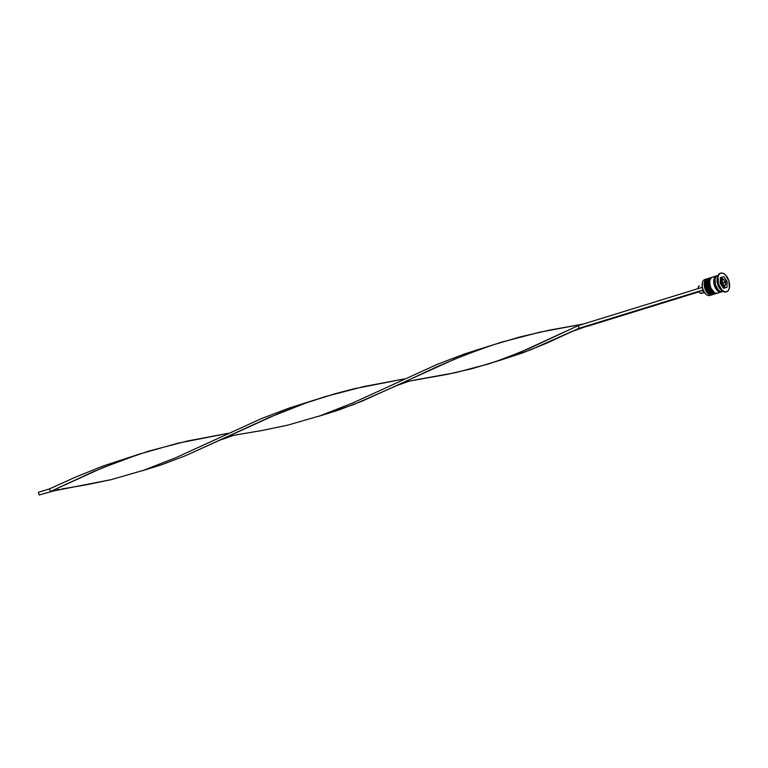 <?xml version="1.0" encoding="UTF-8"?>
<svg xmlns="http://www.w3.org/2000/svg" width="768" height="768" viewBox="0 0 768 768"><rect width="100%" height="100%" fill="white"/><g stroke="black" fill="none" stroke-linecap="round" stroke-linejoin="round"><path stroke-width="1.15" d="M712.848 294.547A0.835 0.691 -103.8 0 0 712.934 294.528A8.371 4.666 -107.2 0 1 706.138 287.808A8.371 4.666 -107.2 0 1 708.067 278.515M708.682 278.362A0.835 0.691 -103.8 0 0 708.518 278.381L708.298 278.448A8.371 4.666 72.8 0 0 706.358 287.741A8.371 4.666 72.8 0 0 713.155 294.461A8.371 4.666 -107.2 0 1 706.339 287.664A8.371 4.666 -107.2 0 1 708.365 278.429A8.371 4.666 -107.2 0 1 708.518 278.381A0.835 0.691 76.2 0 1 708.662 278.362M708.259 278.458A8.371 4.666 72.8 0 0 708.144 278.496A8.371 4.666 72.8 0 0 706.118 287.731A8.371 4.666 72.8 0 0 712.934 294.528L712.934 294.528A8.371 4.666 72.8 0 0 713.088 294.49L713.309 294.422A8.371 4.666 -107.2 0 1 713.155 294.461M705.59 282.288L705.379 284.851M705.542 286.262L706.358 289.085M706.982 290.39L708.538 292.522M712.934 294.528A0.835 0.691 76.2 0 1 712.906 294.538C708.614 297.629 700.963 281.03 708.144 278.496L708.72 278.333M716.17 293.52A0.835 0.691 -103.8 0 0 716.256 293.501A8.371 4.666 -107.2 0 1 709.459 286.781A8.371 4.666 -107.2 0 1 711.389 277.498M711.994 277.334A0.835 0.691 -103.8 0 0 711.84 277.363L711.619 277.43A8.371 4.666 72.8 0 0 709.68 286.714A8.371 4.666 72.8 0 0 716.477 293.434A8.371 4.666 -107.2 0 1 709.661 286.637A8.371 4.666 -107.2 0 1 711.686 277.402A8.371 4.666 -107.2 0 1 711.84 277.363A0.835 0.691 76.2 0 1 711.984 277.334M711.84 277.363L711.619 277.43A8.371 4.666 72.8 0 0 711.466 277.469A8.371 4.666 72.8 0 0 709.44 286.714A8.371 4.666 72.8 0 0 716.256 293.501L716.256 293.501A8.371 4.666 72.8 0 0 716.41 293.462L716.63 293.395A8.371 4.666 -107.2 0 1 716.477 293.434M708.902 281.261L708.701 283.824M708.854 285.235L709.67 288.067M710.294 289.363L711.859 291.494M716.256 293.501A0.835 0.691 76.2 0 1 716.218 293.51C711.926 296.611 704.285 280.003 711.466 277.469L712.042 277.315M717.6 289.248A7.536 4.205 -107.2 0 1 714.835 280.282A7.536 4.205 72.8 0 0 717.6 289.248M721.728 278.678A4.186 2.333 72.8 0 0 720.768 283.325A4.186 2.333 72.8 0 0 724.166 286.685A0.835 0.691 -103.8 0 0 724.598 285.677A3.35 1.872 -107.2 0 1 721.853 282.902A3.35 1.872 -107.2 0 1 722.746 279.245A0.835 0.691 -103.8 0 0 721.843 278.65A4.186 2.333 -107.2 0 1 721.968 278.621M722.726 287.126L724.166 286.685A4.186 2.333 -107.2 0 1 720.758 283.286A4.186 2.333 -107.2 0 1 721.776 278.669L721.882 278.64A0.835 0.691 76.2 0 1 722.746 279.245L721.728 280.502L721.853 282.902L723.043 285.043L724.598 285.677L725.616 284.419L725.491 282.019L724.301 279.869L722.746 279.245A3.35 1.872 -107.2 0 1 725.491 282.019A3.35 1.872 -107.2 0 1 724.598 285.677A0.835 0.691 76.2 0 1 724.166 286.685L722.726 287.126A4.186 2.333 72.8 0 0 722.765 287.117M721.699 278.688L720.326 279.12M702.442 282.634A8.093 4.512 72.8 0 0 702.413 282.749A8.093 4.512 72.8 0 0 702.365 287.299A8.093 4.512 72.8 0 0 703.142 289.978A8.093 4.512 72.8 0 0 705.946 294.202A8.093 4.512 72.8 0 0 706.042 294.278M709.622 295.555A8.371 4.666 -107.2 0 1 706.128 294.365A8.371 4.666 -107.2 0 1 702.47 282.518A8.371 4.666 -107.2 0 1 704.976 279.475A8.371 4.666 72.8 0 0 704.832 279.514A8.371 4.666 72.8 0 0 702.797 288.758A8.371 4.666 72.8 0 0 709.622 295.555L711.61 294.941A8.371 4.666 -107.2 0 1 704.794 288.144A8.371 4.666 -107.2 0 1 706.819 278.899A8.371 4.666 -107.2 0 1 706.973 278.861A8.371 4.666 72.8 0 0 704.746 288.01A8.371 4.666 72.8 0 0 711.61 294.941L709.622 295.555A8.371 4.666 72.8 0 0 709.766 295.507A8.371 4.666 72.8 0 0 709.91 295.459A8.371 4.666 -107.2 0 1 709.622 295.555M707.165 278.995L706.973 278.861A8.371 4.666 -107.2 0 1 707.472 278.784A8.371 4.666 72.8 0 0 706.973 278.861L707.165 278.995M714.931 293.914L714.931 293.914A8.371 4.666 -107.2 0 1 708.106 287.117A8.371 4.666 -107.2 0 1 710.141 277.882A8.371 4.666 -107.2 0 1 710.285 277.834A8.371 4.666 72.8 0 0 708.067 286.982A8.371 4.666 72.8 0 0 714.931 293.914L713.818 294.259L714.931 293.914A8.371 4.666 72.8 0 0 715.68 293.597A8.371 4.666 -107.2 0 1 715.075 293.875A8.371 4.666 -107.2 0 1 714.931 293.914M710.486 277.968L710.285 277.834A8.371 4.666 -107.2 0 1 710.794 277.766A8.371 4.666 72.8 0 0 710.285 277.834L710.486 277.968M725.933 291.974A9.763 5.443 -107.2 0 1 721.862 290.582A9.763 5.443 -107.2 0 1 717.6 276.768A9.763 5.443 -107.2 0 1 720.518 273.216A9.763 5.443 72.8 0 0 720.346 273.264A9.763 5.443 72.8 0 0 717.974 284.045A9.763 5.443 72.8 0 0 725.933 291.974L726.374 291.84A9.763 5.443 -107.2 0 1 718.416 283.91A9.763 5.443 -107.2 0 1 720.787 273.13A9.763 5.443 -107.2 0 1 720.96 273.082L719.146 274.291L718.013 276.749L718.378 283.757L721.843 290.006L724.147 291.619L726.374 291.84L728.198 290.63L729.331 288.173L728.966 281.165L725.501 274.915L723.197 273.302L720.96 273.082A9.763 5.443 -107.2 0 1 728.918 281.011A9.763 5.443 -107.2 0 1 726.547 291.792A9.763 5.443 -107.2 0 1 726.374 291.84L725.933 291.974A9.763 5.443 72.8 0 0 726.106 291.926A9.763 5.443 72.8 0 0 726.278 291.869A9.763 5.443 -107.2 0 1 725.933 291.974M717.6 276.768L717.293 277.939A8.371 4.666 72.8 0 0 720.95 289.786L721.862 290.582M706.675 278.957L704.976 279.475M709.997 277.93L709.181 278.179A8.371 4.666 72.8 0 0 709.037 278.218A8.371 4.666 72.8 0 0 707.002 287.462A8.371 4.666 72.8 0 0 713.818 294.259A8.371 4.666 72.8 0 0 713.971 294.211A8.371 4.666 72.8 0 0 714.115 294.163M716.189 276.019L712.502 277.152A8.371 4.666 72.8 0 0 712.349 277.19A8.371 4.666 72.8 0 0 710.323 286.435A8.371 4.666 72.8 0 0 717.139 293.232L721.123 292.003A8.371 4.666 -107.2 0 1 714.307 285.206A8.371 4.666 -107.2 0 1 716.333 275.962A8.371 4.666 -107.2 0 1 716.486 275.923L717.418 275.866M717.437 275.626L717.59 275.587A8.371 4.666 72.8 0 0 717.437 275.626A8.371 4.666 72.8 0 0 715.411 284.861A8.371 4.666 72.8 0 0 722.227 291.658L723.014 291.418L722.227 291.658A8.371 4.666 72.8 0 0 722.381 291.619A8.371 4.666 72.8 0 0 722.525 291.571M721.392 290.141A8.371 4.666 -107.2 0 1 717.456 277.392M705.974 294.221L702.922 290.035L702.154 287.357L702.538 282.326M699.283 285.898L699.36 285.878A3.907 2.179 72.8 0 0 699.283 285.898A3.907 2.179 72.8 0 0 698.064 288.614M699.36 285.878L698.342 286.838L698.074 288.778M721.085 291.869A8.227 4.589 -107.2 0 1 714.336 285.053A8.227 4.589 -107.2 0 1 716.525 276.058L714.989 277.075L714.038 279.149L714.336 285.053L717.264 290.323L719.203 291.686L721.91 291.504M720.173 283.315L720.374 277.526L723.869 276.672L727.162 281.606L726.97 287.386L723.475 288.25L720.173 283.315L720.374 277.526L723.869 276.672L720.374 277.67L723.869 276.672L727.162 281.606L725.654 282.067L727.162 281.606L726.97 287.386L723.475 288.25L720.173 283.315M717.59 275.587L716.026 276.624L715.056 278.726L715.373 284.736L718.339 290.093L720.317 291.475L722.227 291.658M721.968 291.629L720.192 292.061L718.214 291.264L716.314 289.354L714.259 285.072L713.952 279.062L714.922 276.96L716.486 275.923A8.371 4.666 -107.2 0 1 716.909 275.856M717.437 276L716.525 276.058M721.805 291.725A8.371 4.666 -107.2 0 1 721.277 291.955A8.371 4.666 -107.2 0 1 721.123 292.003L717.139 293.232A8.371 4.666 72.8 0 0 717.293 293.184A8.371 4.666 72.8 0 0 717.437 293.136M712.502 277.152L710.938 278.189L709.968 280.291L709.738 283.142L710.822 287.846L714.23 292.493L716.208 293.29L717.984 292.858M709.181 278.179L707.05 280.147L706.435 282.672L707.501 288.874L710.909 293.52L712.896 294.317L714.662 293.885M712.368 294.624A8.371 4.666 -107.2 0 1 711.763 294.893A8.371 4.666 -107.2 0 1 711.61 294.941A8.371 4.666 72.8 0 0 712.368 294.624M722.477 278.582L721.661 277.354L722.477 278.582M724.762 287.933L724.81 286.378L724.762 287.933M722.698 287.136L724.243 286.666A4.186 2.333 -107.2 0 1 724.166 286.685M721.92 282.883L722.026 279.994L723.773 279.562L725.414 282.029L725.318 284.928L723.571 285.35L721.92 282.883L722.026 279.994L723.773 279.562L722.016 280.109L723.773 279.562L725.414 282.029L723.206 282.71L721.997 280.896L723.206 282.71L725.414 282.029L725.318 284.928L723.571 285.35L721.92 282.883M723.139 284.707L723.206 282.71L723.139 284.707M721.843 278.65A0.835 0.691 76.2 0 1 721.882 278.63C725.971 280.195 726.758 282.874 724.243 286.666M702.106 293.059L700.128 293.021L698.851 291.456L703.19 290.112L698.851 291.456A3.907 2.179 72.8 0 0 701.597 293.366L704.458 292.483M702.778 291.542L702.806 290.486M396.806 385.546L354.086 404.39L320.822 415.632L338.054 410.266L362.083 401.165L454.867 359.03L482.544 348.403L501.466 342.192L539.875 332.16L583.392 324.029L549.475 330.125L520.627 336.778L491.971 345.206L463.978 355.334L437.002 366.749L396.806 385.546L409.229 381.139L447.072 374.4L472.234 368.65L496.608 361.277L520.646 352.118L578.246 325.613L579.024 328.291L546.374 343.325L522.346 353.002L498.125 360.912L530.342 349.968L579.024 328.291L702.922 290.035L702.154 287.357L703.142 289.978L579.024 328.291L588.106 326.074L699.053 291.811L588.106 326.074L579.024 328.291L578.246 325.613L702.154 287.357L578.246 325.613L528.672 348.691L504.634 358.416L488.544 363.936L455.568 372.643L414.499 380.074M490.714 345.619L464.976 353.789L437.261 364.368L352.406 403.114L320.342 415.709L287.693 425.155L262.186 430.474L238.234 434.506L262.186 430.474L287.693 425.155L320.342 415.709L352.406 403.114L437.261 364.368L464.976 353.789L490.714 345.619M59.318 489.35L50.237 491.578L49.459 488.899L38.4 492.317L39.178 494.995L58.752 489.523L39.178 494.995L38.4 492.317L49.459 488.899L75.725 477.024L103.104 466.013L138.182 454.474L103.104 466.013L75.725 477.024L49.459 488.899L50.237 491.578L93.341 471.696L120.682 460.646L148.944 451.046L187.344 441.014L228.182 433.315L177.725 443.232L139.44 454.061L102.336 467.885L50.237 491.578L111.427 479.587L144.086 470.131L176.141 457.546L260.995 418.79L288.71 408.221L314.448 400.042L288.71 408.221L260.995 418.79L176.141 457.546L144.086 470.131L111.427 479.587L85.93 484.896L61.978 488.928M144.566 470.054L161.789 464.698L185.827 455.587L278.602 413.453L306.278 402.835L325.21 396.624L363.61 386.592L404.448 378.893L353.99 388.8L334.771 393.811L306.278 402.835L269.606 417.274L185.827 455.587L161.789 464.698L141.706 470.938M720.221 279.139L721.776 278.669M706.819 278.899L704.832 279.514M710.141 277.882L709.037 278.218M716.333 275.962L712.349 277.19M723.014 291.418L722.381 291.619M721.277 291.955L717.293 293.184M715.075 293.875L713.971 294.211M711.763 294.893L709.766 295.507M317.971 416.515L320.822 415.632M494.237 362.083L497.088 361.2M316.003 399.6L312.912 400.56M585.456 326.717L573.072 331.114M220.55 439.968L232.963 435.562L238.243 434.506"/></g></svg>
